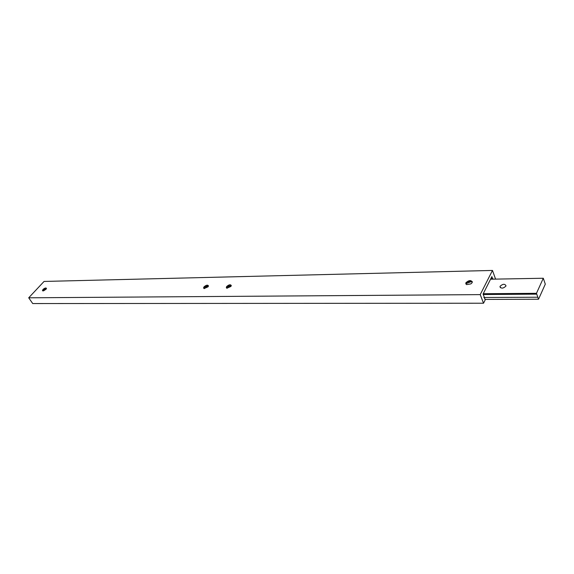 <?xml version="1.0" encoding="UTF-8"?>
<svg xmlns="http://www.w3.org/2000/svg" width="574" height="574" viewBox="0 0 574 574"><rect width="100%" height="100%" fill="white"/><g stroke="black" fill="none" stroke-linecap="round" stroke-linejoin="round"><path stroke-width="0.86" d="M505.873 286.168C503.125 288.586 501.167 288.736 499.983 286.627L500.119 286.239C502.853 283.829 504.819 283.678 506.003 285.795L505.873 286.168M536.475 293.314L538.527 299.233L545.3 284.144L543.298 278.247L536.475 293.314L483.236 293.723M543.298 278.247L490.555 279.208M536.762 294.146L483.258 294.527M537.831 297.224L483.832 297.49M538.527 299.233L485.138 299.42M465.93 284.101L467.351 281.942L471.634 281.224L472.309 281.741M466.59 284.618L465.916 282.717C469.432 279.911 471.505 279.875 472.137 282.616L470.867 283.9L466.612 284.618L465.937 282.731C468.915 280.105 471.039 279.911 472.294 282.143L471.806 283.097M226.522 288.026L227.182 286.598L231.25 285.386M227.146 288.27L226.299 287.459L226.694 286.541C228.911 284.604 230.432 284.274 231.265 285.565L231.135 286.046M230.884 286.462L226.874 288.213L226.673 286.526C229.801 284.216 231.2 284.195 230.884 286.462M42.942 290.925L42.462 290.516L42.684 290.839L43.237 289.784L46.444 288.614M42.462 290.516L43.014 289.468C45.482 287.624 46.544 287.509 46.185 289.102L42.813 290.903L43 289.461C44.743 288.012 45.898 287.646 46.48 288.378M203.813 288.378L204.423 287.043L208.419 285.744M204.387 288.6L203.591 287.847L204 286.9C207.071 284.625 208.412 284.604 208.025 286.828L204.136 288.55L203.985 286.892C206.152 285.027 207.63 284.69 208.427 285.902L208.319 286.347M495.577 279.115L492.47 270.44L480.216 294.62L483.538 303.223L485.267 299.757L483.071 294.046L491.861 276.618L492.585 278.555L490.863 278.591M204.057 288.521L208.412 286.024M43.567 290.86L46.15 289.153M226.708 288.148L231.265 285.608M465.959 283.606L471.943 281.389M492.47 270.44L44.054 281.447L28.7 297.806L32.732 303.56L483.538 303.223M480.216 294.62L28.7 297.806M484.965 298.961L484.592 298.961M492.585 278.555L493.425 279.158M499.983 286.627L500.385 287.71M465.758 283.233L465.937 283.7M226.299 287.459L226.515 287.839M42.978 290.1L42.777 290.896M203.591 287.847L203.806 288.22M204.423 287.043L203.942 288.464M227.182 286.598L226.651 288.112M467.351 281.942L466.562 283.176"/></g></svg>
